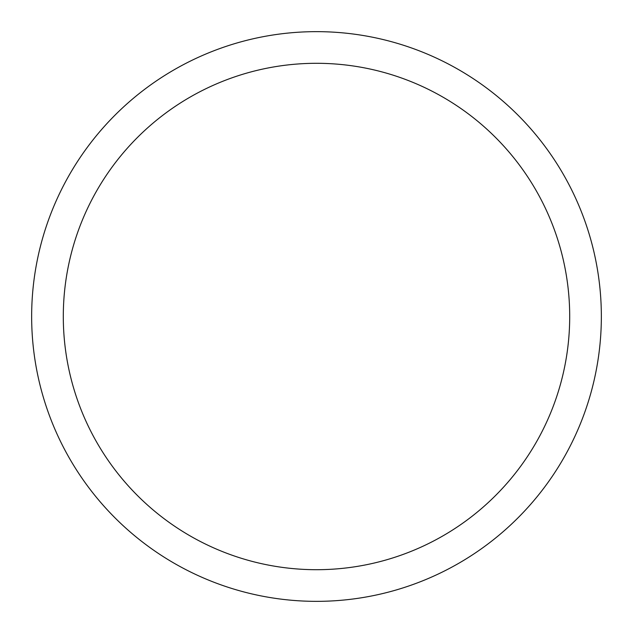 <?xml version="1.0" encoding="UTF-8"?>
<svg xmlns="http://www.w3.org/2000/svg" width="633" height="633" viewBox="0 0 633 633"><rect width="100%" height="100%" fill="white"/><g stroke="black" fill="none" stroke-linecap="round" stroke-linejoin="round"><path stroke-width="0.95" d="M601.35 316.5A284.85 284.85 0 0 1 316.5 601.35A284.85 284.85 0 0 1 31.65 316.5A284.85 284.85 0 0 1 316.5 31.65A284.85 284.85 0 0 1 601.35 316.5M569.7 316.5A253.2 253.2 0 0 1 316.5 569.7A253.2 253.2 0 0 1 63.3 316.5A253.2 253.2 0 0 1 316.5 63.3A253.2 253.2 0 0 1 569.7 316.5"/></g></svg>
